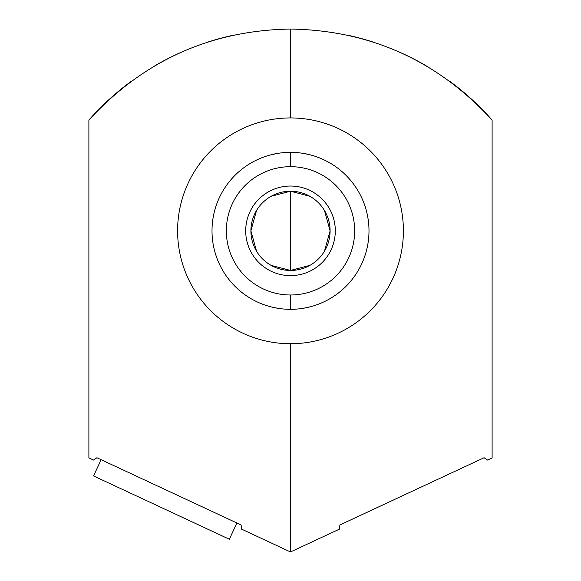 <?xml version="1.0" encoding="UTF-8"?>
<svg xmlns="http://www.w3.org/2000/svg" width="581" height="581" viewBox="0 0 581 581"><rect width="100%" height="100%" fill="white"/><g stroke="black" fill="none" stroke-linecap="round" stroke-linejoin="round"><path stroke-width="0.87" d="M290.5 117.936A112.903 112.903 0 0 0 177.597 230.839A112.903 112.903 0 0 0 290.5 343.734A112.903 112.903 0 0 0 403.403 230.839A112.903 112.903 0 0 0 290.5 117.936A112.903 112.903 0 0 0 177.597 230.839A112.903 112.903 0 0 0 290.5 343.734L290.5 551.95L339.449 529.124L290.5 551.95L241.551 529.124L290.5 551.95L290.5 343.734A112.903 112.903 0 0 0 403.403 230.839A112.903 112.903 0 0 0 290.5 117.936L290.5 29.05C210.62 30.357 143.42 60.693 88.893 120.056A268.807 268.807 0 0 1 131.016 81.471A268.807 268.807 0 0 0 88.893 120.056L88.893 457.937L93.461 460.065L88.893 457.937L88.893 120.056C143.42 60.693 210.62 30.357 290.5 29.05L290.5 117.936M154.851 65.784A268.807 268.807 0 0 1 180.175 52.733A268.807 268.807 0 0 0 154.851 65.784M206.698 42.449A268.807 268.807 0 0 1 234.128 35.027A268.807 268.807 0 0 0 206.698 42.449M346.842 35.02A268.807 268.807 0 0 1 374.273 42.435A268.807 268.807 0 0 0 346.842 35.02M400.803 52.726A268.807 268.807 0 0 1 426.142 65.784A268.807 268.807 0 0 0 400.803 52.726M449.992 81.478A268.807 268.807 0 0 1 492.107 120.056C437.558 60.685 370.358 30.35 290.5 29.05C370.358 30.35 437.558 60.685 492.107 120.056A268.807 268.807 0 0 0 449.992 81.478M492.107 457.937L487.539 460.065L492.107 457.937L492.107 120.056L492.107 457.937L487.539 460.065L484.089 457.726L339.87 524.977L339.449 529.124L339.87 524.977L484.089 457.726L487.539 460.065M93.461 460.065L96.911 457.726L241.13 524.977L241.551 529.124L241.13 524.977L96.911 457.726L93.461 460.065L88.893 457.937M290.5 309.324L294.364 309.23L290.5 309.324A78.493 78.493 0 0 0 368.993 230.839A78.493 78.493 0 0 0 290.5 152.345A78.493 78.493 0 0 1 368.993 230.839A78.493 78.493 0 0 1 290.5 309.324L290.5 294.988A64.157 64.157 0 0 0 354.657 230.839A64.157 64.157 0 0 0 290.5 166.682L290.5 152.345A78.493 78.493 0 0 0 212.007 230.839A78.493 78.493 0 0 0 290.5 309.324A78.493 78.493 0 0 1 212.007 230.839A78.493 78.493 0 0 1 290.5 152.345L290.5 166.682A64.157 64.157 0 0 1 354.657 230.839A64.157 64.157 0 0 1 290.5 294.988A64.157 64.157 0 0 1 226.343 230.839A64.157 64.157 0 0 1 290.5 166.682A64.157 64.157 0 0 0 226.343 230.839A64.157 64.157 0 0 0 290.5 294.988L290.5 309.324L286.644 309.23M366.19 251.617L365.645 253.505M271.182 265.408L290.5 270.441L290.5 191.229A39.602 39.602 0 0 0 250.898 230.839A39.602 39.602 0 0 0 290.5 270.441A39.602 39.602 0 0 0 330.102 230.839A39.602 39.602 0 0 0 290.5 191.229L271.182 196.262M274.021 307.574L272.286 307.182M214.81 210.053L215.355 208.165M256.548 210.445L250.898 230.839L256.548 251.224M309.818 196.262L290.5 191.229A39.602 39.602 0 0 0 250.898 230.839A39.602 39.602 0 0 0 290.5 270.441L309.818 265.408M290.5 191.229L290.5 270.441A39.602 39.602 0 0 0 330.102 230.839A39.602 39.602 0 0 0 290.5 191.229M324.452 251.224L330.102 230.839L324.452 210.445M93.556 475.933L229.335 539.248L93.556 475.933L101.13 459.694L93.556 475.933M236.91 523.009L229.335 539.248L236.91 523.009M282.693 308.939L279.795 308.591M278.176 308.351L272.228 307.167M273.724 307.516L274.588 307.698M275.997 307.974L276.738 308.112M282.25 308.889L282.758 308.947M299.179 308.845L301.219 308.591M303.326 308.271L310.348 306.775M305.018 307.974L306.492 307.683M307.32 307.502L308.794 307.167M304.052 308.148L302.745 308.366M301.103 308.605L298.249 308.947M214.941 252.089L215.391 253.628L214.941 252.089M215.805 254.95L217.062 258.552L215.805 254.95M217.2 258.901L217.839 260.513L217.2 258.901M229.306 279.984L232.48 283.695L229.306 279.984M233.242 284.523L234.31 285.641L233.242 284.523M234.31 176.028L233.242 177.147L234.31 176.028M232.48 177.975L229.306 181.686L232.48 177.975M217.839 201.157L217.2 202.769L217.839 201.157M217.062 203.118L215.805 206.72L217.062 203.118M215.391 208.042L214.941 209.581L215.391 208.042M290.5 152.345L294.356 152.44M281.821 152.825L279.781 153.079M277.674 153.399L270.652 154.895M275.982 153.696L274.508 153.987M273.68 154.168L272.206 154.502M276.948 153.522L278.255 153.304M279.897 153.064L282.751 152.723M298.307 152.73L301.205 153.079M302.824 153.319L308.772 154.502M307.276 154.154L306.412 153.972M305.003 153.696L304.262 153.558M298.75 152.781L298.242 152.723M366.059 209.581L365.609 208.042L366.059 209.581M365.195 206.72L363.938 203.118L365.195 206.72M363.8 202.769L363.161 201.157L363.8 202.769M351.694 181.686L348.52 177.975L351.694 181.686M347.758 177.147L346.69 176.028L347.758 177.147M346.69 285.641L347.758 284.523L346.69 285.641M348.52 283.695L351.694 279.984L348.52 283.695M363.161 260.513L363.8 258.901L363.161 260.513M363.938 258.552L365.195 254.95L363.938 258.552M365.609 253.628L366.059 252.089L365.609 253.628M290.5 186.036A44.802 44.802 0 0 0 245.698 230.839A44.802 44.802 0 0 0 290.5 275.634A44.802 44.802 0 0 0 335.302 230.839A44.802 44.802 0 0 0 290.5 186.036"/></g></svg>
